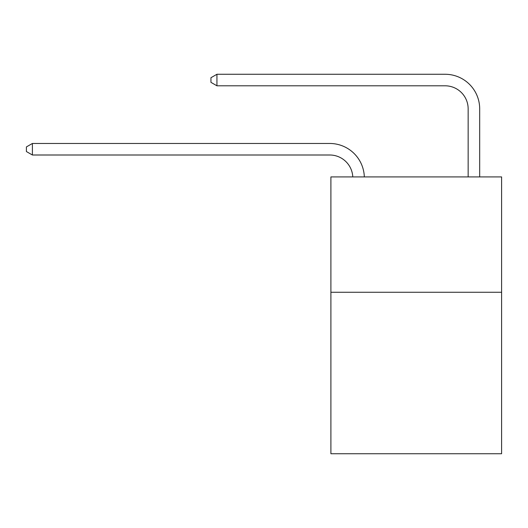 <?xml version="1.0" encoding="UTF-8"?>
<svg xmlns="http://www.w3.org/2000/svg" width="528" height="528" viewBox="0 0 528 528"><rect width="100%" height="100%" fill="white"/><g stroke="black" fill="none" stroke-linecap="round" stroke-linejoin="round"><path stroke-width="0.79" d="M501.6 292.261L501.6 453.737L330.898 453.737L330.898 176.92L501.6 176.92L501.6 292.261L330.898 292.261M468.151 176.92L468.151 108.867A23.067 23.067 171.5 0 0 445.084 85.8L216.942 85.8L210.943 82.342L210.943 77.728L216.942 74.263L445.084 74.263A34.604 34.604 -5.2 0 1 479.688 108.867L479.688 176.92M468.151 108.867A23.067 23.067 174.8 0 0 445.084 85.8A23.067 23.067 174.8 0 1 468.151 108.867A23.067 23.067 174.8 0 0 445.084 85.8A23.067 23.067 174.8 0 1 468.151 108.867A23.067 23.067 174.8 0 0 445.084 85.8A23.067 23.067 174.8 0 1 468.151 108.867A23.067 23.067 174.8 0 0 445.084 85.8A23.067 23.067 174.8 0 1 468.151 108.867A23.067 23.067 174.8 0 0 445.084 85.8A23.067 23.067 174.8 0 1 468.151 108.867A23.067 23.067 174.8 0 0 445.084 85.8A23.067 23.067 174.8 0 1 468.151 108.867A23.067 23.067 174.8 0 0 445.084 85.8A23.067 23.067 174.8 0 1 468.151 108.867A23.067 23.067 174.8 0 0 445.084 85.8A23.067 23.067 174.8 0 1 468.151 108.867A23.067 23.067 174.8 0 0 445.084 85.8A23.067 23.067 174.8 0 1 468.151 108.867A23.067 23.067 174.8 0 0 445.084 85.8A23.067 23.067 174.8 0 1 468.151 108.867A23.067 23.067 174.8 0 0 445.084 85.8A23.067 23.067 174.8 0 1 468.151 108.867A23.067 23.067 174.8 0 0 445.084 85.8A23.067 23.067 174.8 0 1 468.151 108.867A23.067 23.067 174.8 0 0 445.084 85.8A23.067 23.067 174.8 0 1 468.151 108.867A23.067 23.067 174.8 0 0 445.084 85.8A23.067 23.067 174.8 0 1 468.151 108.867A23.067 23.067 174.8 0 0 445.084 85.8A23.067 23.067 174.8 0 1 468.151 108.867A23.067 23.067 174.8 0 0 445.084 85.8A23.067 23.067 174.8 0 1 468.151 108.867M216.942 85.8L216.942 74.263L445.084 74.263M352.783 176.92A23.067 23.067 -101.7 0 0 329.743 155.001L32.399 155.001L26.4 151.543L26.4 146.929L32.399 143.471L329.743 143.471A34.604 34.604 78.3 0 1 364.327 176.92M32.399 143.471L32.399 155.001"/></g></svg>

